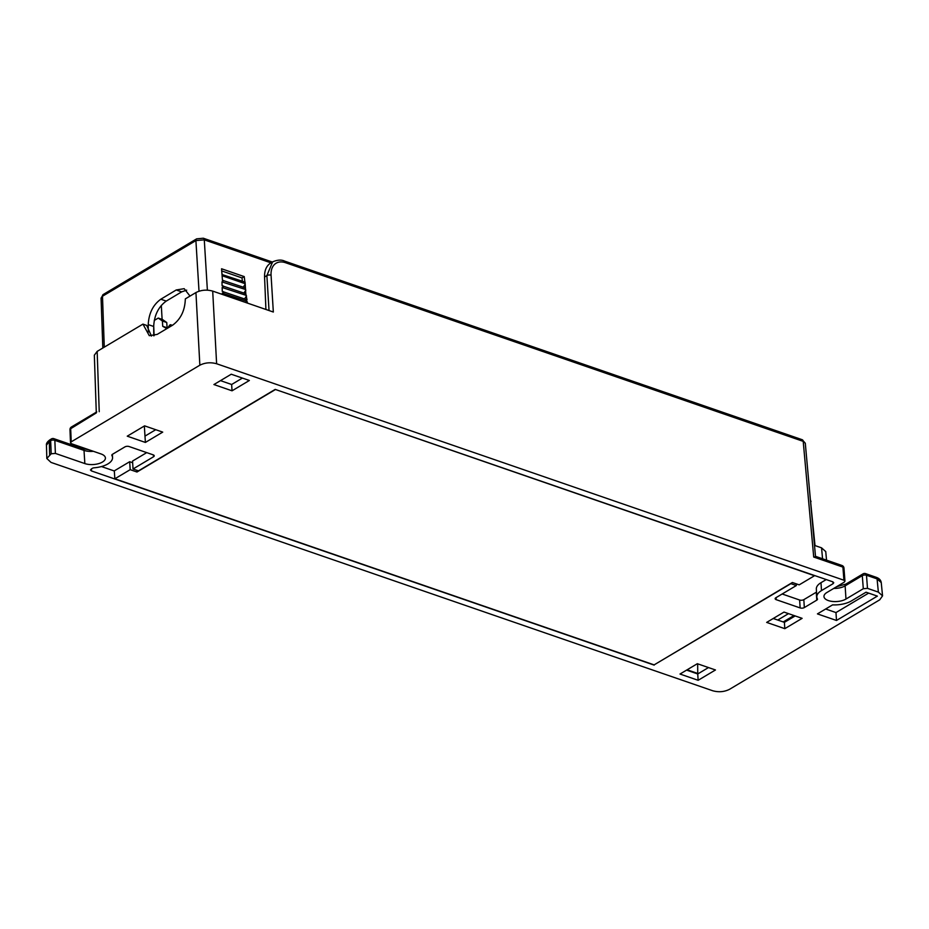 <?xml version="1.0" encoding="UTF-8"?>
<svg xmlns="http://www.w3.org/2000/svg" width="929" height="929" viewBox="0 0 929 929"><rect width="100%" height="100%" fill="white"/><g stroke="black" fill="none" stroke-linecap="round" stroke-linejoin="round"><path stroke-width="1.39" d="M244.884 282.044L244.234 276.598L221.566 268.771L222.588 282.091L221.985 281.882L222.101 285.76L222.89 286.039L223.018 287.781L222.159 287.479L222.275 291.427L223.32 291.787L223.448 293.483L222.333 293.088L222.368 294.435M222.008 274.531L245.07 282.114L245.453 288.222M222.449 280.279L245.442 287.909L245.813 293.947M222.89 286.039L245.802 293.703L247.033 299.974L246.173 299.672M223.32 291.787L246.162 299.498L246.115 301.298L247.242 301.681L247.404 303.075M222.414 274.287L222.147 276.389M244.234 276.598L242.016 277.922L242.353 281.173M242.016 277.922L221.636 270.885M245.163 284.332L243.293 287.166M245.175 283.693L222.507 275.867M245.848 290.115L243.921 293.053M245.535 289.488L222.588 282.091M246.545 295.898L244.548 298.941M245.906 295.283L223.018 287.781M247.242 301.681L246.522 302.773M246.266 301.077L223.448 293.483M223.506 291.683L223.599 293.262M223.134 285.888L223.239 287.467M222.774 280.082L222.879 281.661M270.978 262.861L204.287 239.845L195.903 240.576L199.015 291.207M148.303 332.094L148.234 324.604C148.837 313.328 153.03 304.863 160.822 299.219L166.256 301.089L181.666 291.857L186.694 290.162M181.666 291.857L176.22 289.976L160.822 299.219M176.22 289.976L184.174 288.675L190.015 296.084M104.28 347.167L102.492 296.235L101.075 298.116L102.829 348.027M153.761 335.822L153.68 326.485C154.272 315.21 158.464 306.744 166.256 301.089M162.11 319.39L161.309 305.42M55.38 453.41L84.841 463.583A12.507 5.795 176.4 0 0 98.335 463.722A12.507 5.795 176.4 0 0 105.418 457.974A12.507 5.795 176.4 0 0 101.017 453.944L71.556 443.772L70.511 442.796L71.219 441.844L199.851 365.202C205.065 362.6 210.662 362.113 216.62 363.75L843.915 580.219L844.96 581.171L844.264 582.158L826.926 592.481A12.507 5.795 176.4 0 0 823.965 596.546A12.507 5.795 176.4 0 0 832.314 601.435A12.507 5.795 176.4 0 0 845.971 599.042L863.296 588.719L867.489 588.359L878.369 592.11L882.55 595.861L879.728 599.82L729.52 689.318C724.306 691.919 718.721 692.407 712.764 690.77L51.014 462.41L46.822 458.485L51.188 453.77L55.38 453.41L54.846 440.334L84.016 450.402A2.973 1.765 -71 0 0 83.064 448.73L88.987 449.787M216.62 363.75L212.695 291.102L273.335 312.028L271.071 275.239A20.856 13.563 -121.8 0 1 285.563 262.721L803.202 441.356A2.973 1.765 -71 0 0 802.25 439.731L805.292 443.249L803.202 441.356L813.711 557.028L815.488 556.912M127.25 436.177L145.388 442.436L162.714 432.113L144.587 425.854L127.25 436.177M232.041 390.807L249.367 380.484L231.24 374.224L213.914 384.548L232.041 390.807L231.646 384.49L242.399 378.08M802.122 618.342L783.995 612.083L766.669 622.407L784.796 628.666L802.122 618.342M697.342 663.712L680.005 674.036L698.144 680.295L715.469 669.972L697.342 663.712M817.439 613.895L832.558 604.884A19.66 9.093 -3.6 0 0 851.405 600.924L866.037 592.203L877.371 596.116L836.483 620.467L817.439 613.895M832.907 581.868L833.046 583.714L833.754 582.738L832.698 581.786L275.205 389.402L814.501 575.736L799.195 584.852L792.391 582.506L654.132 664.874L114.882 478.783L130.188 469.668L136.981 472.013L275.251 389.646M833.046 583.714L821.491 590.6A19.66 9.093 -3.6 0 0 816.823 596.999A19.66 9.093 -3.6 0 0 817.392 598.891A2.973 1.382 176.4 0 1 817.474 599.182A2.973 1.382 176.4 0 1 816.777 600.146L804.328 607.566A2.973 1.382 176.4 0 1 800.136 607.926L776.203 599.669A2.973 1.382 176.4 0 1 775.158 598.706A2.973 1.382 176.4 0 1 775.866 597.742L796.339 585.549L790.893 583.667L654.155 664.862M146.724 452.62L132.545 461.074L133.044 468.982L153.517 456.778A2.973 1.382 176.4 0 0 154.226 455.814A2.973 1.382 176.4 0 0 153.18 454.85L129.085 446.535A2.973 1.382 176.4 0 0 124.892 446.907L112.537 454.258A2.973 1.382 176.4 0 0 111.84 455.233A2.973 1.382 176.4 0 0 111.933 455.535A19.66 9.093 -3.6 0 1 112.548 457.521A19.66 9.093 -3.6 0 1 94.282 467.786A2.973 1.382 176.4 0 0 92.226 468.367L90.438 469.969L91.483 470.945L654.179 665.118M133.044 468.982L138.479 470.852L275.205 389.402M96.767 411.895L71.428 426.992A2.973 1.963 59.2 0 0 70.685 428.699L96.314 412.906M212.695 291.102C206.737 289.465 201.152 289.953 195.938 292.554L185.324 298.883C184.976 310.472 180.725 319.251 172.585 325.208L157.175 334.394L149.29 335.683L142.95 324.116L97.162 351.394L94.34 355.203M142.95 324.116L146.677 325.405L151.462 336.077M220.487 380.635L231.646 384.49M155.735 429.709L144.982 436.107L144.343 425.993M145.388 442.436L144.982 436.107M167.673 328.146L169.67 325.162L170.518 324.697L170.948 326.184M166.79 328.645L162.703 326.276L167.115 327.798L166.744 322.514L162.517 319.53L158.267 318.066L162.412 321.028L162.703 326.276M158.267 318.066L154.26 320.447M154.121 335.729L153.691 325.382M166.744 322.514L162.412 321.028M265.915 309.462L264.568 276.981C264.428 270.397 266.437 265.764 270.629 263.07M114.313 470.991L101.447 466.544M132.65 462.735L129.677 461.713L114.279 470.887M816.521 592.075A2.973 1.382 -3.6 0 1 816.277 592.237L803.829 599.658A2.973 1.382 -3.6 0 1 799.637 600.018L782.16 593.991M826.253 579.557L820.992 582.692A19.66 9.093 176.4 0 0 816.336 589.091L816.823 596.999M796.223 583.83L796.339 585.549M708.49 667.556L698.283 673.641L687.135 669.797M773.242 618.493L784.401 622.337L795.154 615.939M825.753 551.605L821.561 547.843L814.582 545.428M881.249 582.599L877.069 578.883A2.973 1.765 -71 0 0 876.117 577.269L876.117 577.269C879.171 578.326 880.878 580.102 881.249 582.599M805.292 443.203L815.488 556.332L841.964 565.482A2.973 1.765 -71 0 1 842.917 567.096L813.711 557.028M686.589 670.123L697.737 673.966L697.667 663.829M698.144 680.295L697.737 673.966M784.796 628.666L784.401 622.337M868.65 593.108L835.984 612.571L836.483 620.467M835.984 612.571L825.66 609.006M272.615 261.885L266.878 275.599L264.568 276.981M49.643 454.699L49.283 441.449L46.45 445.223C46.09 443.551 47.286 441.728 50.027 439.742A2.973 1.963 59.2 0 0 49.283 441.449L50.654 440.636A2.973 1.963 -120.8 0 1 51.397 438.929L50.027 439.742M136.877 470.295L136.981 472.013M129.677 461.713L130.188 469.668M114.302 470.898L114.848 478.772M777.736 620.049L788.489 613.639M793.981 615.532L783.228 621.942M815.012 545.578L810.506 500.638M207.376 290.162L204.287 239.845A2.973 1.765 109 0 0 203.335 238.23L272.36 262.048M196.646 238.846A2.973 1.963 -120.8 0 0 195.903 240.576L102.492 296.235A2.973 1.963 59.2 0 1 103.235 294.505L196.646 238.846L203.335 238.23M153.68 326.474L148.234 324.604M272.603 261.897C277.388 259.818 281.394 259.551 284.611 261.107A2.973 1.765 109 0 1 285.563 262.721M843.915 580.219L842.917 567.096A2.973 1.417 -4.4 0 1 843.962 568.072A2.973 2.973 0 0 0 841.964 565.482M71.428 426.992A2.973 2.973 0 0 0 69.977 429.674A2.973 1.428 -2.3 0 1 70.685 428.699L71.219 441.844M195.938 292.554L199.851 365.202M99.229 411.698L97.162 351.394M171.83 325.661L170.89 325.336M91.379 468.866L91.483 470.945M111.886 454.92L111.933 455.535M153.517 456.778L153.401 454.943M776.075 597.614L776.203 599.669M800.136 607.926L799.637 600.018M803.829 599.658L804.328 607.566M816.777 600.146L816.277 592.237M820.992 582.692L821.491 590.6M821.561 547.843L822.56 558.782M876.117 577.269L865.538 573.611A2.973 1.765 109 0 1 866.49 575.237L867.489 588.359M878.369 592.11L877.069 578.883L866.49 575.237A2.973 1.417 -4.4 0 0 862.298 575.643L863.296 588.719M836.599 586.71L845.878 584.097A2.973 1.963 59.2 0 0 845.135 585.874L862.298 575.643A2.973 1.963 -120.8 0 1 863.041 573.867A2.973 2.973 0 0 1 865.538 573.611M833.754 588.417A12.507 5.795 -3.6 0 0 845.135 585.874L845.971 599.042M84.841 463.583L84.016 450.402A12.507 5.795 -3.6 0 0 93.341 451.297M271.071 275.239A2.973 1.44 176.5 0 0 266.878 275.599L269.027 310.541M51.188 453.77L50.654 440.636A2.973 1.428 -2.3 0 1 54.846 440.334A2.973 1.765 109 0 0 53.894 438.674L83.064 448.73M101.075 298.139L103.235 294.505M284.611 261.107L802.25 439.731M94.34 355.122L96.279 412.186M170.506 324.697L172.376 325.336M112.351 454.386L112.548 457.521M825.742 551.536L826.531 560.152M882.538 595.779L881.238 582.529M845.878 584.097L863.041 573.867M844.96 581.171L843.962 568.072M272.708 261.839L270.594 263.093M69.977 429.674L70.511 442.785M46.822 458.415L46.45 445.154M53.894 438.674A2.973 2.973 0 0 0 51.397 438.929M810.448 499.965L811.017 501.637"/></g></svg>
